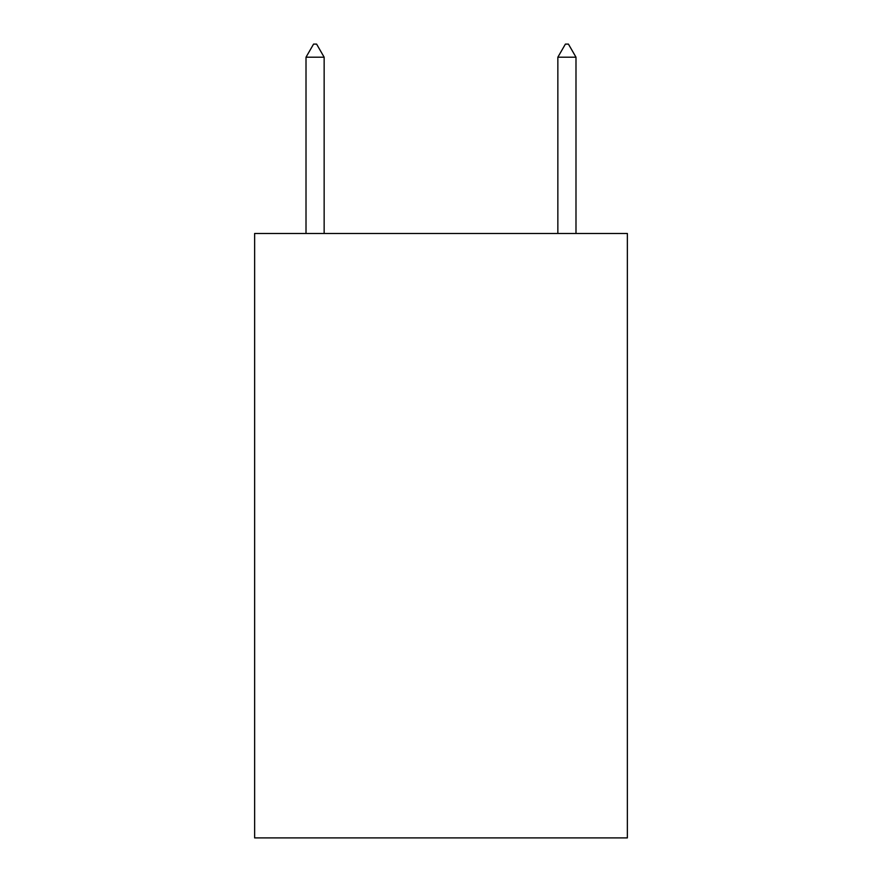 <?xml version="1.0" encoding="UTF-8"?>
<svg xmlns="http://www.w3.org/2000/svg" width="882" height="882" viewBox="0 0 882 882"><rect width="100%" height="100%" fill="white"/><g stroke="black" fill="none" stroke-linecap="round" stroke-linejoin="round"><path stroke-width="1.32" d="M627.367 233.487L627.367 837.9L254.633 837.9L254.633 233.487L627.367 233.487M324.146 57.198L316.594 44.1L313.573 44.1L306.01 57.198L324.146 57.198L324.146 233.487M306.01 57.198L306.01 233.487M565.406 44.1L568.427 44.1L575.99 57.198L557.854 57.198L565.406 44.1M575.99 233.487L575.99 57.198M557.854 233.487L557.854 57.198"/></g></svg>
